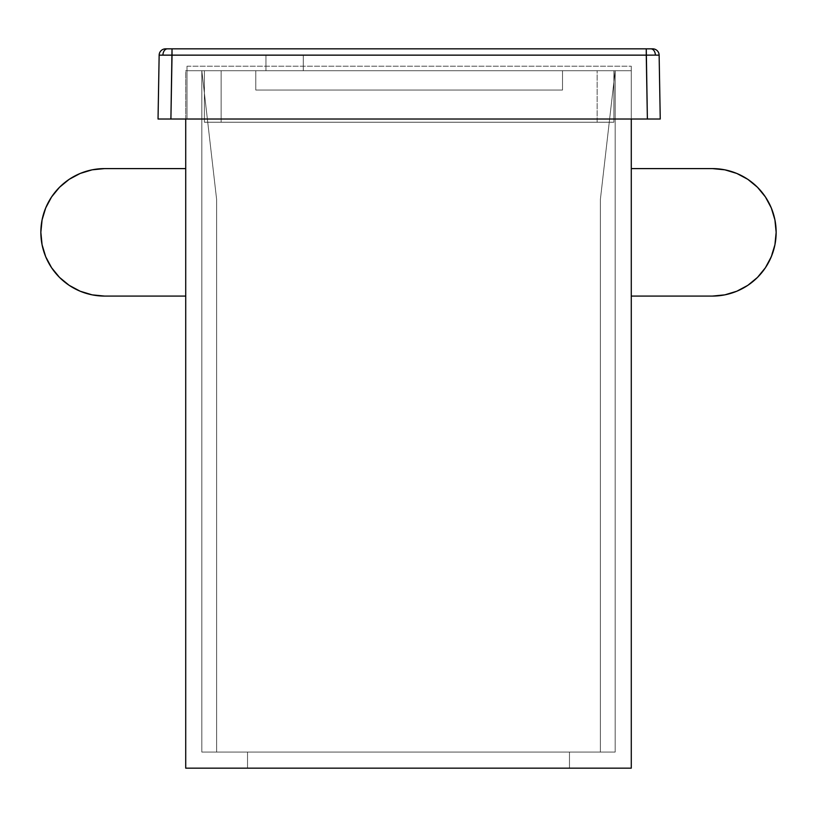 <?xml version="1.0" encoding="UTF-8"?>
<svg xmlns="http://www.w3.org/2000/svg" width="817" height="817" viewBox="0 0 817 817"><rect width="100%" height="100%" fill="white"/><g stroke="black" fill="none" stroke-linecap="round" stroke-linejoin="round"><path stroke-width="0.61" stroke-dasharray="4.08 3.06" d="M615.181 70.722L615.181 752.069L615.181 70.722L600.372 199.501L600.372 752.069L615.181 752.069L615.181 70.722L615.181 752.069L600.372 752.069L600.372 199.501L615.181 70.722L600.372 199.501L600.372 752.069L600.372 199.501L615.181 70.722L600.372 199.501L600.372 752.069L600.372 199.501L615.181 70.722L615.181 752.069L600.372 752.069L600.372 199.501L615.181 70.722L201.819 70.722L201.819 752.069L201.819 70.722L201.819 752.069L216.628 752.069L216.628 199.501L201.819 70.722L216.628 199.501L216.628 752.069L201.819 752.069L201.819 70.722L216.628 199.501L201.819 70.722L216.628 199.501L216.628 752.069L216.628 199.501L201.819 70.722L216.628 199.501L216.628 752.069L216.628 199.501L216.628 752.069L201.819 752.069L201.819 70.722L615.181 70.722L201.819 70.722L216.628 199.501L216.628 752.069L600.372 752.069L600.372 199.501L615.181 70.722L615.181 752.069L615.181 70.722L615.181 752.069L201.819 752.069L201.819 70.722L615.181 70.722M765.406 267.751L757.482 277.412L747.821 285.337L736.801 291.23L724.842 294.855L712.404 296.081A63.746 63.746 0 0 0 776.15 232.334A63.746 63.746 0 0 0 712.404 168.598L631.275 168.598L631.275 66.218L187.011 66.218L187.011 70.722L631.275 70.722L187.011 70.722L187.011 66.218L631.275 66.218L631.275 119.016L187.011 119.016L187.011 66.218L631.275 66.218L187.011 66.218L187.011 119.016L631.275 119.016L187.011 119.016L187.011 66.218L187.011 119.016L631.275 119.016L631.275 66.218L631.275 70.722L187.011 70.722L187.011 66.218L187.011 70.722L631.275 70.722L631.275 66.218L631.275 119.016L631.275 66.218L631.275 119.016L631.275 70.722L185.725 70.722L185.725 168.598L104.596 168.598A63.746 63.746 0 0 0 40.85 232.334A63.746 63.746 0 0 0 104.596 296.081L185.725 296.081L185.725 768.164L631.275 768.164L631.275 70.722L185.725 70.722L631.275 70.722L185.725 70.722L185.725 296.081L185.725 168.598L104.596 168.598L92.158 169.824M201.819 70.722L201.819 752.069L201.819 70.722M69.179 179.332L59.518 187.267L51.573 196.948M45.721 207.906L42.076 219.906L40.85 232.334L42.076 244.773L45.701 256.732L48.377 262.39M51.594 267.751L59.518 277.412L69.179 285.337L80.199 291.23L92.158 294.855L104.596 296.081L185.725 296.081L185.725 768.164L631.275 768.164L631.275 168.598L712.404 168.598M769.573 260.531L774.924 244.773L776.15 232.334L774.924 219.906L771.279 207.906M765.427 196.948L757.482 187.267L747.821 179.332M201.819 752.069L615.181 752.069L201.819 752.069M569.469 752.069L247.531 752.069L569.469 752.069L569.469 768.164L247.531 768.164L569.469 768.164L569.469 752.069L569.469 768.164L247.531 768.164L247.531 752.069L569.469 752.069L247.531 752.069L247.531 768.164L247.531 752.069L247.531 768.164L569.469 768.164L569.469 752.069M265.944 55.27L303.291 55.27L303.291 70.722L265.944 70.722L265.944 55.27L303.291 55.27L303.291 70.722L265.944 70.722L265.944 55.27L303.291 55.27L303.291 70.722L265.944 70.722L265.944 55.27L265.944 70.722L303.291 70.722L265.944 70.722L303.291 70.722L265.944 70.722L303.291 70.722L265.944 70.722L303.291 70.722L303.291 55.27L265.944 55.27L265.944 70.722L303.291 70.722L303.291 55.27L265.944 55.27L265.944 70.722L303.291 70.722L303.291 55.27L265.944 55.27M162.92 55.117L159.152 55.158A6.434 6.434 0 0 1 165.585 48.836L167.475 48.836A6.434 4.555 -90 0 0 162.92 55.117A6.434 4.555 90 0 1 167.475 48.836L172.03 48.836L172.03 55.158L162.92 55.117L172.03 55.158L170.906 119.016L172.03 48.836L650.812 48.836A6.434 4.555 -90 0 1 655.367 55.117L646.267 55.158L646.267 48.836L652.701 48.836A6.434 6.434 0 0 1 659.135 55.158L655.367 55.117A6.434 4.555 90 0 0 650.812 48.836L652.701 48.836A6.434 6.434 0 0 1 659.135 55.158L660.248 119.016L659.135 55.158L172.03 55.158L646.267 55.158L647.381 119.016L646.267 48.836L165.585 48.836A6.434 6.434 0 0 0 159.152 55.158L162.92 55.117M158.038 119.016L159.152 55.158L158.038 119.016L647.381 119.016L170.906 119.016M647.381 119.016L660.248 119.016M204.393 70.722L613.894 70.722L204.393 70.722L613.894 70.722L613.894 122.233L613.894 70.722L613.894 122.233L204.393 122.233L204.393 70.722L204.393 122.233L204.393 70.722L204.393 122.233L221.131 122.233L221.131 70.722L221.131 122.233L597.156 122.233L597.156 70.722L221.131 70.722L221.131 122.233L221.131 70.722L204.393 70.722M562.515 70.722L255.772 70.722L562.515 70.722L255.772 70.722L562.515 70.722L562.515 90.044L562.515 70.722L562.515 90.044L255.772 90.044L255.772 70.722L562.515 70.722L255.772 70.722L255.772 90.044L255.772 70.722L255.772 90.044L562.515 90.044L562.515 70.722L562.515 90.044L562.515 70.722L562.515 90.044L255.772 90.044L255.772 70.722L562.515 70.722L255.772 70.722L255.772 90.044L255.772 70.722L255.772 90.044L562.515 90.044L562.515 70.722M597.156 122.233L597.156 70.722L597.156 122.233L613.894 122.233L613.894 70.722L597.156 70.722L597.156 122.233L613.894 122.233L204.393 122.233L597.156 122.233M255.772 90.044L562.515 90.044L255.772 90.044"/><path stroke-width="1.23" d="M48.377 262.39L51.594 267.751L59.518 277.412L69.179 285.337L80.199 291.23L92.158 294.855L104.596 296.081L185.725 296.081L104.596 296.081A63.746 63.746 0 0 1 40.85 232.334A63.746 63.746 0 0 1 104.596 168.598L185.725 168.598L104.596 168.598L92.158 169.824L80.199 173.449L92.158 169.824M712.404 168.598L724.842 169.824L712.404 168.598L631.275 168.598L712.404 168.598A63.746 63.746 0 0 1 776.15 232.334A63.746 63.746 0 0 1 712.404 296.081L631.275 296.081L712.404 296.081L631.275 296.081L712.404 296.081L724.842 294.855L736.801 291.23L747.821 285.337L757.482 277.412L765.406 267.751L769.573 260.531M51.594 267.751L45.701 256.732L42.076 244.773L40.85 232.334L42.076 219.906L45.701 207.947L51.594 196.928L59.518 187.267L69.179 179.332L80.199 173.449L69.179 179.332M747.821 179.332L736.801 173.449L724.842 169.824L736.801 173.449L747.821 179.332L757.482 187.267L765.406 196.928L771.299 207.947L774.924 219.906L776.15 232.334L774.924 244.773L771.299 256.732L765.406 267.751M51.594 196.928L45.701 207.947M771.299 207.947L765.406 196.928M185.725 119.016L185.725 768.164L185.725 119.016M631.275 119.016L631.275 768.164L185.725 768.164L631.275 768.164L631.275 119.016M655.367 55.117L659.135 55.158A6.434 6.434 0 0 0 652.701 48.836L650.812 48.836A6.434 4.555 90 0 1 655.367 55.117A6.434 4.555 -90 0 0 650.812 48.836L165.585 48.836A6.434 6.434 0 0 0 159.152 55.158L162.92 55.117A6.434 4.555 -90 0 1 167.475 48.836L165.585 48.836A6.434 6.434 0 0 0 159.152 55.158L158.038 119.016L161.807 119.016L158.038 119.016L159.152 55.158L172.03 55.158L172.03 48.836L167.475 48.836A6.434 4.555 90 0 0 162.92 55.117L655.367 55.117L646.267 55.158L646.819 87.092L647.381 119.016L656.48 119.016L647.381 119.016L646.267 48.836L646.267 55.158L172.03 55.158L170.906 119.016L161.807 119.016L170.906 119.016L172.03 48.836L652.701 48.836A6.434 6.434 0 0 1 659.135 55.158L655.367 55.117M660.248 119.016L656.48 119.016L660.248 119.016L659.135 55.158L660.248 119.016L170.906 119.016L647.381 119.016M170.906 119.016L158.038 119.016"/></g></svg>
